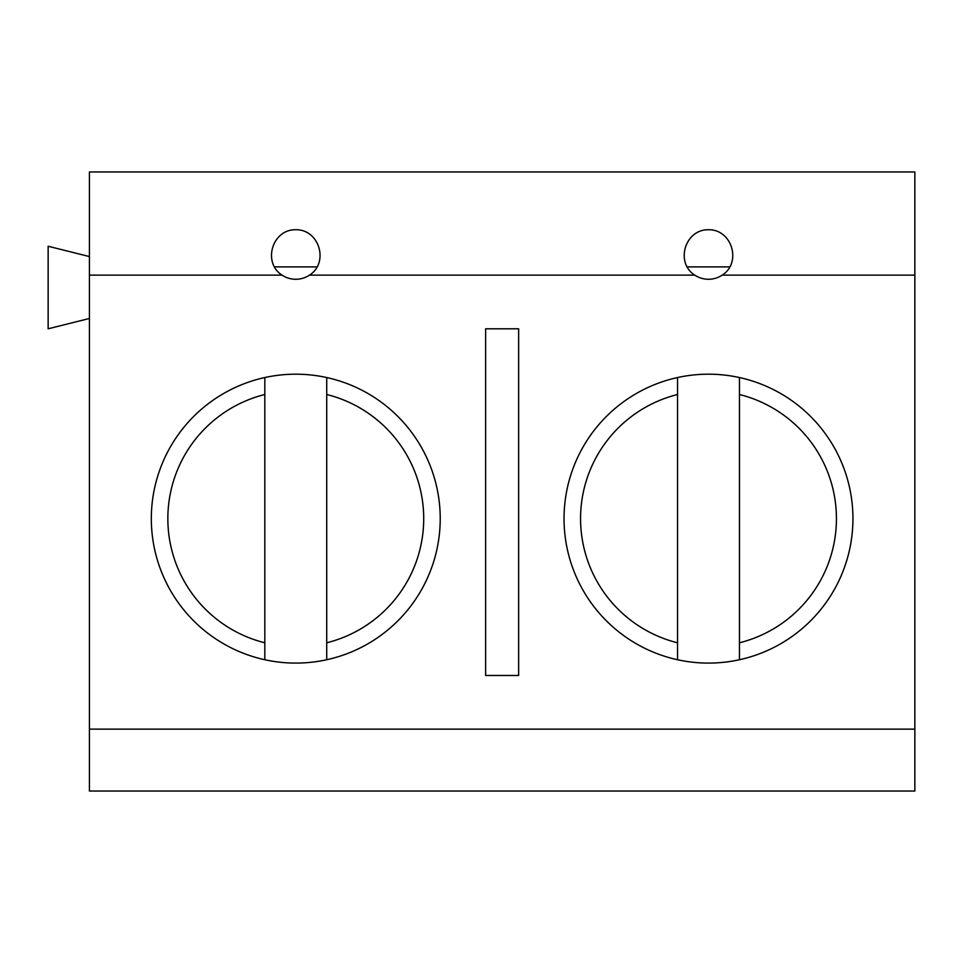 <?xml version="1.0" encoding="UTF-8"?>
<svg xmlns="http://www.w3.org/2000/svg" width="963" height="963" viewBox="0 0 963 963"><rect width="100%" height="100%" fill="white"/><g stroke="black" fill="none" stroke-linecap="round" stroke-linejoin="round"><path stroke-width="1.44" d="M89.427 275.141L89.427 791.032L914.85 791.032L914.85 171.968L89.427 171.968L89.427 275.141L282.087 275.141C262.237 262.622 272.312 229.206 295.773 229.748C319.247 229.206 329.322 262.622 309.472 275.141A24.761 24.761 0 0 1 282.087 275.141M914.85 275.141L722.178 275.141A24.761 24.761 0 0 1 694.805 275.141L309.472 275.141M89.427 729.123L914.85 729.123M440.223 518.648A144.45 144.45 0 0 1 223.548 643.741A144.45 144.45 0 0 1 223.548 393.542A144.45 144.45 0 0 1 440.223 518.648M852.941 518.648A144.45 144.45 0 0 1 636.266 643.741A144.45 144.45 0 0 1 636.266 393.542A144.45 144.45 0 0 1 852.941 518.648M518.648 675.472L485.629 675.472L485.629 328.792L518.648 328.792L518.648 675.472M694.805 275.141C674.955 262.622 685.03 229.206 708.491 229.748C731.952 229.206 742.04 262.622 722.178 275.141M89.427 256.567L48.15 246.251L48.15 328.792L89.427 318.476M687.052 266.883L729.942 266.883M677.543 659.739L677.543 377.544M739.452 377.544L739.452 659.739M264.825 659.739L264.825 377.544M326.734 377.544L326.734 659.739M274.335 266.883L317.224 266.883M677.543 642.79A127.947 127.947 0 0 1 677.543 394.505M739.452 394.505A127.947 127.947 0 0 1 739.452 642.79M264.825 642.79A127.947 127.947 0 0 1 264.825 394.505M326.734 394.505A127.947 127.947 0 0 1 326.734 642.79"/></g></svg>
